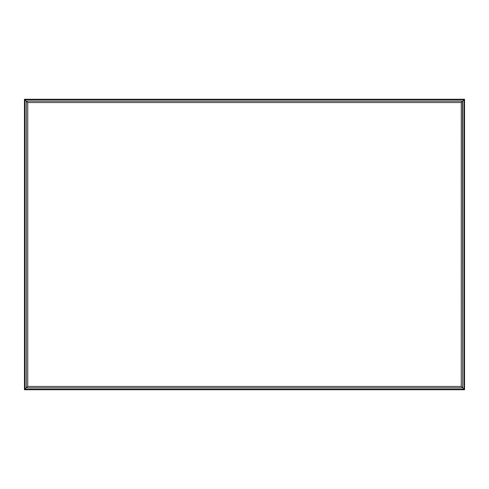 <?xml version="1.0" encoding="UTF-8"?>
<svg xmlns="http://www.w3.org/2000/svg" width="489" height="489" viewBox="0 0 489 489"><rect width="100%" height="100%" fill="white"/><g stroke="black" fill="none" stroke-linecap="round" stroke-linejoin="round"><path stroke-width="0.73" d="M464.55 389.733L461.261 386.444L27.739 386.444L24.45 389.733L464.55 389.733L464.037 389.22L24.963 389.22L26.327 387.856L462.673 387.856L464.037 389.22L24.866 389.317L26.327 387.856L462.673 387.856L461.261 386.444L464.55 389.733L464.55 99.267L24.45 99.267L27.739 102.556L461.261 102.556L464.538 99.279L24.45 99.267L24.963 99.78L464.037 99.78L462.673 101.144L26.327 101.144L24.963 99.78L464.134 99.683L462.673 101.144L26.327 101.144L27.739 102.556L24.45 99.267L24.45 389.733L464.55 389.733L464.55 99.267L464.037 99.78L464.037 389.22L464.55 389.733M27.739 386.444L461.261 386.444L461.261 102.556L27.739 102.556L27.739 386.444L26.327 387.856L27.739 386.444L27.739 102.556L26.327 101.144L26.327 387.856L24.963 389.22L24.963 99.78L24.45 99.267L24.45 389.733L24.963 389.22L24.963 99.78L26.327 101.144L26.327 387.856L27.739 386.444M462.484 101.333L461.261 102.556L461.585 102.232L461.261 102.556L461.261 386.444L462.673 387.856L462.673 101.144L464.037 99.78L464.037 389.22L462.673 387.856L462.484 101.333"/></g></svg>

